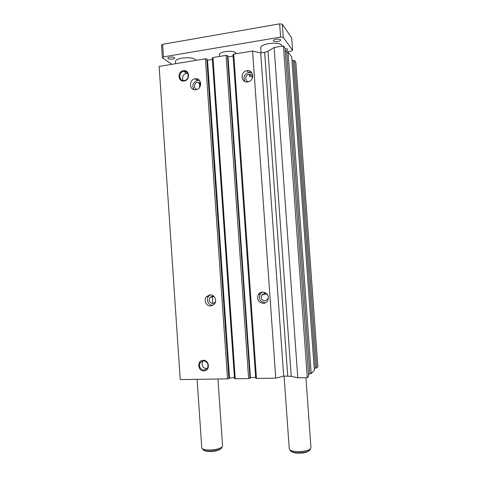 <?xml version="1.0" encoding="UTF-8"?>
<svg xmlns="http://www.w3.org/2000/svg" width="477" height="477" viewBox="0 0 477 477"><rect width="100%" height="100%" fill="white"/><g stroke="black" fill="none" stroke-linecap="round" stroke-linejoin="round"><path stroke-width="0.72" d="M249.507 72.391L250.449 71.395L249.507 72.391M193.93 89.61C191.79 85.335 192.958 82.271 197.436 80.434L199.642 80.577M195.159 78.788C201.568 77.501 202.665 88.537 196.232 89.664L195.904 89.724C189.345 90.976 188.504 79.647 195.093 78.794L195.159 78.788M197.019 89.426C193.412 88.889 193.871 82.706 197.556 82.241L200.71 83.588M209.993 294.846C214.37 294.392 217.405 300.558 214.477 303.992L210.756 305.96C206.297 306.389 203.333 300.051 206.404 296.676L209.993 294.846M215.449 302.024L212.843 303.527C209.403 302.752 208.437 300.719 209.952 297.421L212.337 296.199L214.155 296.622M265.665 302.734L265.123 302.788C260.072 301.846 258.415 298.918 260.144 293.999L262.404 292.002M262.588 291.99C267.597 292.848 269.32 295.752 267.752 300.689C266.738 302.329 265.284 303.223 263.393 303.372C258.295 302.418 256.62 299.461 258.367 294.488C259.381 292.967 260.788 292.133 262.588 291.99M264.461 293.397C267.782 293.975 268.909 295.895 267.853 299.157L264.991 300.909C261.635 300.289 260.52 298.346 261.658 295.066L264.461 293.397M244.79 81.454C242.996 77.167 244.319 74.168 248.761 72.468L252.005 72.981M246.967 70.691C253.627 69.356 254.885 80.494 248.219 81.805L247.76 81.895C240.891 83.201 239.985 71.633 246.877 70.709L246.967 70.691M248.571 81.704C244.629 81.418 244.91 74.853 248.881 74.317L248.982 74.299C250.884 74.156 252.136 74.996 252.732 76.827M184.307 80.541L184.355 80.535C189.774 79.856 189.208 70.471 183.812 71.401L183.687 71.419C178.177 72.087 178.827 81.615 184.307 80.541M187.688 73.321L186.406 73.315C182.894 74.627 181.803 77.035 183.138 80.553M184.116 81.012C190.406 80.285 189.655 69.374 183.412 70.638C177.158 71.395 177.891 82.229 184.116 81.012M204.084 370.152L207.423 368.268C208.86 364.219 207.537 361.745 203.446 360.839L200.173 362.639C198.647 366.694 199.952 369.198 204.084 370.152M203.142 360.856L202.743 361.357C201.228 365.37 202.522 367.845 206.613 368.787L207.06 368.757M203.912 370.903C210.321 371.04 209.558 359.897 203.184 360.314C196.804 360.213 197.556 371.273 203.912 370.903M212.867 305.369C208.485 305.697 205.647 299.484 208.658 296.175L210.351 294.84M205.414 58.79L159.127 66.416L180.234 379.585L227.529 378.875L205.414 58.79L207.036 59.112L229.127 378.505L227.529 378.875M212.372 59.434L207.519 60.233L207.09 59.881M212.945 57.544L212.277 58.021L234.505 378.559L235.233 378.756L212.945 57.544L226.044 55.386L227.642 55.726L250.186 378.183L248.624 378.559L235.233 378.756M233.104 56.036L228 56.876L227.702 56.602M233.724 54.122L233.003 54.605L255.696 378.237L256.477 378.44L233.724 54.122L252.571 51.015L260.704 52.959L264.657 52.309L268.02 51.236L274.12 47.467L283.41 45.935L285.025 48.076L308.661 376.246L307.283 377.671L297.785 377.814L291.232 376.299L268.02 51.236M285.282 51.641L288.03 52.065L291.715 56.942L314.355 370.331L311.225 373.58L309.889 373.819L286.683 51.915M291.954 60.239L294.464 60.585L295.847 62.421L317.873 366.676L316.692 367.904L315.422 368.119L293.176 60.454M314.218 368.381L315.422 368.119M308.512 374.135L309.889 373.819M256.477 378.44L275.748 378.148L283.69 376.109L291.232 376.299M255.636 377.39L250.151 377.665M234.445 377.718L229.091 378.052M199.726 87.184L199.398 82.467M199.261 80.476L199.237 80.112M200.161 86.391L199.911 82.76M228.906 378.643L206.797 58.921M229.485 377.796L207.519 60.233M248.624 378.559L226.044 55.386M249.99 378.321L227.422 55.523M250.419 377.474L228 56.876M275.748 378.148L252.571 51.015M283.69 376.109L260.704 52.959M297.785 377.814L274.12 47.467M307.283 377.671L283.41 45.935M311.225 373.58L288.03 52.065M316.692 367.904L294.464 60.585M249.733 76.803L249.554 74.257M276.141 39.245C278.735 38.929 280.237 39.186 280.649 40.002C280.559 40.634 279.623 41.123 277.841 41.463C275.265 41.779 273.768 41.523 273.351 40.706C273.428 40.074 274.364 39.591 276.141 39.245M285.073 48.761C286.737 48.761 287.643 49.036 287.792 49.566C287.714 50.127 286.862 50.568 285.228 50.89M169.878 57.139C172.591 56.841 174.206 57.115 174.725 57.955C174.683 58.438 173.968 58.814 172.585 59.07C169.884 59.363 168.274 59.088 167.743 58.248C167.785 57.765 168.5 57.395 169.878 57.139M196.041 60.335C194.497 57.973 189.798 57.228 181.952 58.099C177.76 58.88 175.608 59.983 175.482 61.408L175.637 63.697M217.959 379.018L222.562 445.971L222.067 446.973C219.492 448.887 215.032 449.889 208.693 449.99C205.653 449.906 203.548 449.489 202.385 448.72L201.759 447.814L197.102 379.334M282.086 46.15L282.056 45.756C280.858 43.407 276.427 42.691 268.766 43.604C263.614 44.594 260.937 45.965 260.722 47.724L261.086 52.893M305.936 377.695L310.974 447.808L310.42 448.917C308.076 450.652 303.909 451.546 297.916 451.588C294.106 451.481 291.453 450.926 289.968 449.93L289.259 448.881L284.083 376.103M236.115 53.728L236.091 53.394C235.03 51.492 231.381 50.896 225.144 51.605C221.429 52.309 219.503 53.293 219.372 54.563L219.503 56.465M286.588 51.91L290.988 51.194L292.586 50.264L283.266 37.403L280.601 37.081L163.48 56.876L162.383 57.789L171.827 64.323M292.586 50.264L291.685 37.874L282.318 24.202L279.647 23.85L162.633 44.331L161.542 45.297L162.383 57.789M162.633 44.331L163.48 56.876M279.647 23.85L280.601 37.081M282.318 24.202L283.266 37.403M287.732 376.043L264.657 52.309M221.9 447.325L221.441 448.279C219.044 450.061 214.912 450.998 209.039 451.087C206.219 451.009 204.269 450.616 203.184 449.9L202.6 449.042M310.288 449.185L309.77 450.24C307.593 451.862 303.73 452.691 298.179 452.733C294.643 452.631 292.186 452.113 290.803 451.176L290.135 450.181M197.323 78.944L197.43 80.428L197.323 78.944M212.265 296.199L212.766 303.533L212.265 296.199M186.531 73.297L183.812 71.401M202.743 361.357L200.173 362.639M248.881 74.317L252.524 77.691M246.877 70.709L248.761 72.468M261.658 295.066L266.232 293.76M258.367 294.488L260.144 293.999M209.952 297.421L213.923 296.503M206.404 296.676L208.658 296.175M197.556 82.241L200.692 84.411M195.093 78.794L197.436 80.434M222.067 446.973L221.441 448.279C218.865 450.479 214.805 451.552 209.26 451.481C204.937 451.176 204.699 450.705 204.406 450.646L203.184 449.9L202.385 448.72M310.42 448.917L309.77 450.24C307.403 452.262 303.593 453.233 298.334 453.144C294.935 453.096 292.425 452.44 290.803 451.176L289.968 449.93"/></g></svg>
